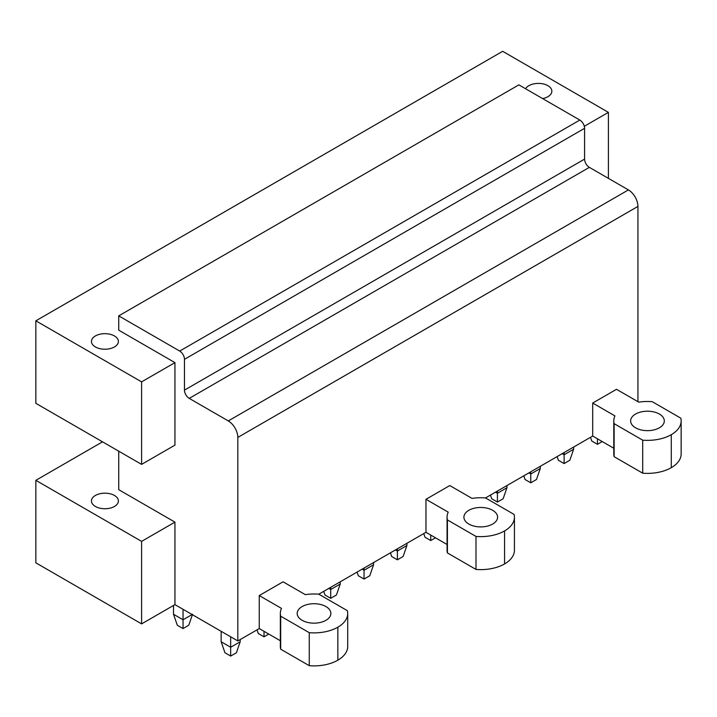 <?xml version="1.0" encoding="UTF-8"?>
<svg xmlns="http://www.w3.org/2000/svg" width="717" height="717" viewBox="0 0 717 717"><rect width="100%" height="100%" fill="white"/><g stroke="black" fill="none" stroke-linecap="round" stroke-linejoin="round"><path stroke-width="1.08" d="M35.85 480.327L35.85 562.836L141.599 623.889L141.599 541.38L35.85 480.327L102.54 441.824M280.347 640.747L259.249 628.567L237.82 640.935L174.939 604.637L174.939 522.128L141.599 541.38M174.939 522.128L118.735 489.684L118.735 451.181M95.388 506.453A13.471 7.779 0 0 0 110.077 508.147A13.471 7.779 0 0 0 118.395 500.959A13.471 7.779 0 0 0 114.442 495.456A13.471 7.779 0 0 0 99.762 493.771A13.471 7.779 0 0 0 91.444 500.959A13.471 7.779 0 0 0 95.388 506.453M141.599 381.874L174.939 362.623L174.939 445.132L141.599 464.383L141.599 381.874L35.85 320.822L35.85 403.33L141.599 464.383M608.41 178.363L608.41 112.363L502.662 51.31L35.85 320.822M174.939 362.623L118.735 330.17L118.735 315.874L518.857 84.866L579.829 120.062A6.74 3.89 60 0 1 584.588 128.316L584.588 159.111L184.466 390.129L184.466 359.325L584.588 128.316M608.41 112.363L584.31 126.282M95.388 346.947A13.471 7.779 0 0 0 110.077 348.632A13.471 7.779 0 0 0 118.395 341.444A13.471 7.779 0 0 0 114.442 335.95A13.471 7.779 0 0 0 99.762 334.265A13.471 7.779 0 0 0 91.444 341.444A13.471 7.779 0 0 0 95.388 346.947M542.608 98.579A13.471 7.779 0 0 0 551.857 91.184A13.471 7.779 0 0 0 547.913 85.69A13.471 7.779 0 0 0 525.588 88.747M579.829 120.062L179.707 351.07L118.735 315.874M179.707 351.07A6.74 3.89 60 0 1 184.466 359.325M637.942 401.681L637.942 206.415A13.471 7.779 60 0 0 628.415 189.915L589.356 167.366A6.74 3.89 60 0 1 584.588 159.111M628.415 189.915L228.293 420.924L189.234 398.374A6.74 3.89 60 0 1 184.466 390.129M228.293 420.924A13.471 7.779 60 0 1 237.82 437.424L637.942 206.415M447.067 544.49L425.97 532.31L318.796 594.187A33.78 19.502 0 0 0 305.317 594.653L283.072 581.81L259.249 595.558L259.249 628.567M425.97 532.31L425.97 499.31L449.792 485.552L472.028 498.396A33.78 19.502 0 0 1 485.517 497.93L514.089 514.43A33.681 19.449 0 0 1 514.43 517.181A33.681 19.449 0 0 1 504.571 530.93A33.681 19.449 0 0 1 475.989 536.433L447.408 519.933L447.408 552.932A33.78 19.502 180 0 1 447.067 550.19L447.067 517.19A33.78 19.502 0 0 0 447.408 519.933M613.788 448.233L592.69 436.053L485.517 497.93M592.69 436.053L592.69 403.053L616.503 389.304L638.748 402.147A33.78 19.502 0 0 1 652.228 401.681L680.809 418.181A33.681 19.449 0 0 1 681.15 420.933A33.681 19.449 0 0 1 671.282 434.681A33.681 19.449 0 0 1 642.701 440.175L614.128 423.675L614.128 456.684A33.78 19.502 180 0 1 613.788 453.933L613.788 420.933A33.78 19.502 0 0 0 614.128 423.675M237.82 640.935L237.82 437.424M174.939 604.637L141.599 623.889M681.15 420.933L681.15 453.933A33.681 19.449 180 0 1 671.282 467.681A33.681 19.449 180 0 1 642.701 473.184L614.128 456.684M514.43 517.181L514.43 550.181A33.681 19.449 180 0 1 504.571 563.938A33.681 19.449 180 0 1 475.989 569.432L447.408 552.932M309.269 665.69L309.269 632.69A33.681 19.449 0 0 0 337.85 627.187A33.681 19.449 0 0 0 347.709 613.438L347.709 646.438A33.681 19.449 180 0 1 337.85 660.187A33.681 19.449 180 0 1 309.269 665.69L280.688 649.19A33.78 19.502 180 0 1 280.347 646.438L280.347 613.438A33.78 19.502 0 0 0 280.688 616.19L280.688 649.19M613.788 420.933A33.78 19.502 0 0 1 614.935 415.896L592.69 403.053M642.701 473.184L642.701 440.175M659.38 427.807A16.841 9.724 0 0 0 664.309 420.933A16.841 9.724 0 0 0 653.913 411.943A16.841 9.724 0 0 0 635.558 414.05A16.841 9.724 0 0 0 630.628 420.933A16.841 9.724 0 0 0 641.025 429.913A16.841 9.724 0 0 0 659.38 427.807M447.067 517.19A33.78 19.502 0 0 1 448.215 512.153L425.97 499.31M475.989 569.432L475.989 536.433M492.66 524.055A16.841 9.724 0 0 0 497.589 517.181A16.841 9.724 0 0 0 487.193 508.201A16.841 9.724 0 0 0 468.837 510.307A16.841 9.724 0 0 0 463.908 517.181A16.841 9.724 0 0 0 474.304 526.161A16.841 9.724 0 0 0 492.66 524.055M280.347 613.438A33.78 19.502 0 0 1 281.494 608.401L259.249 595.558M309.269 632.69L280.688 616.19M347.709 613.438A33.681 19.449 0 0 0 347.378 610.687L318.796 594.187M325.939 620.313A16.841 9.724 0 0 0 330.869 613.438A16.841 9.724 0 0 0 320.472 604.458A16.841 9.724 0 0 0 302.126 606.564A16.841 9.724 0 0 0 297.188 613.438A16.841 9.724 0 0 0 307.584 622.419A16.841 9.724 0 0 0 325.939 620.313M602.217 441.555L597.449 444.307L591.74 441.009L590.467 437.334M597.449 444.307L597.449 438.804M557.118 456.586L558.391 460.26L564.109 463.558L569.827 460.26L573.636 449.254L573.636 447.058M573.636 449.254L564.109 454.757L564.109 452.552M564.109 463.558L564.109 454.757L562.2 453.655M523.777 475.837L525.05 479.503L530.768 482.81L536.477 479.503L540.295 468.506L540.295 466.31M540.295 468.506L530.768 474.009L530.768 471.804M530.768 482.81L530.768 474.009L528.859 472.906M490.437 495.088L491.71 498.754L497.419 502.061L503.137 498.754L506.946 487.757L506.946 485.561M506.946 487.757L497.419 493.26L497.419 491.055M497.419 502.061L497.419 493.26L495.519 492.158M435.497 537.813L430.738 540.555L425.02 537.257L423.747 533.591M430.738 540.555L430.738 535.061M390.406 552.843L391.67 556.509L397.388 559.807L403.106 556.509L406.915 545.512L406.915 543.307M406.915 545.512L397.388 551.006L397.388 548.81M397.388 559.807L397.388 551.006L395.488 549.912M357.057 572.094L358.33 575.76L364.048 579.058L369.766 575.76L373.575 564.763L373.575 562.558M373.575 564.763L364.048 570.257L364.048 568.061M364.048 579.058L364.048 570.257L362.139 569.164M323.717 591.346L324.989 595.011L330.707 598.31L336.416 595.011L340.234 584.014L340.234 581.81M340.234 584.014L330.707 589.508L330.707 587.313M330.707 598.31L330.707 589.508L328.798 588.415M268.776 634.061L264.017 636.813L258.299 633.514L257.027 629.849M264.017 636.813L264.017 631.31M240.195 641.76L230.668 647.263L221.15 641.76L224.959 652.766L230.668 656.064L236.386 652.766L240.195 641.76L240.195 639.564M230.668 656.064L230.668 636.813M221.15 641.76L221.15 631.31M192.093 614.541L183.041 619.766L173.514 614.263L173.514 605.462M192.568 614.263L188.75 625.26L183.041 628.567L183.041 609.316M183.041 628.567L177.323 625.26L173.514 614.263M189.234 398.374L589.356 167.366M671.282 467.681L671.282 434.681M504.571 563.938L504.571 530.93M337.85 660.187L337.85 627.187"/></g></svg>
